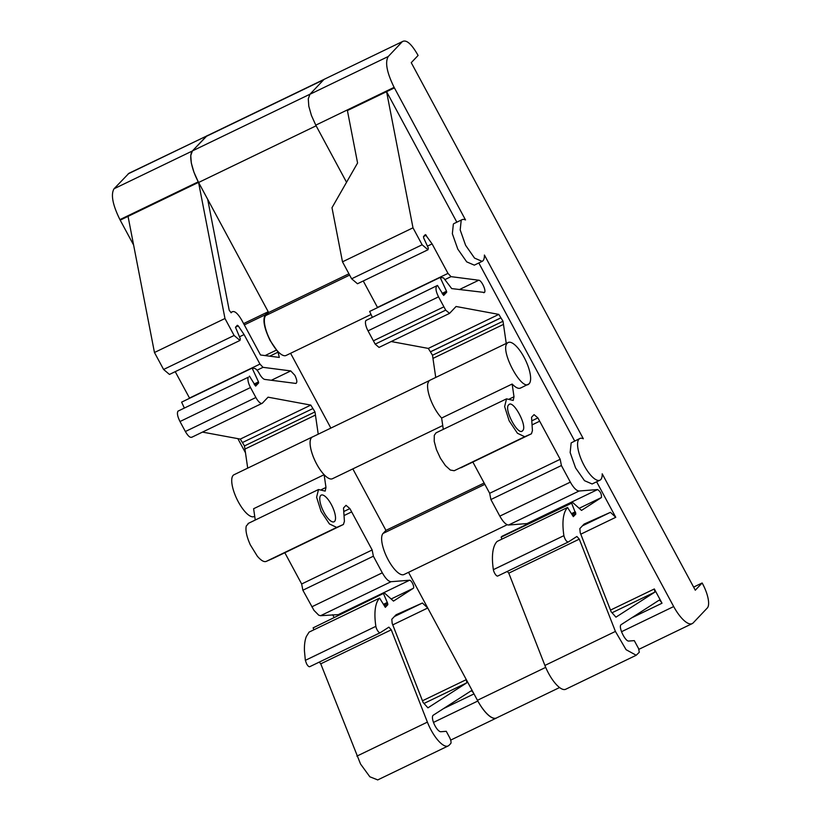 <?xml version="1.0" encoding="UTF-8"?>
<svg xmlns="http://www.w3.org/2000/svg" width="821" height="821" viewBox="0 0 821 821"><rect width="100%" height="100%" fill="white"/><g stroke="black" fill="none" stroke-linecap="round" stroke-linejoin="round"><path stroke-width="1.23" d="M462.028 219.679L454.198 223.466A23.142 7.923 64.3 0 0 453.356 224.082L452.35 233.728L457.779 249.091L466.708 261.868L474.302 265.152L482.143 261.376L474.538 258.092L465.61 245.315L460.191 229.952L461.197 220.305A23.142 7.923 64.3 0 1 462.028 219.679A23.142 7.923 64.3 0 1 465.517 219.946L394.408 87.888L347.406 110.558L357.576 162.999L331.992 207.713L342.49 261.827L412.994 227.817L386.578 91.665L456.845 222.183M427.998 249.748L357.484 283.758L351.624 278.791L422.127 244.781L427.998 249.748L428.316 248.034L423.718 238.1L423.492 236.581L425.381 234.59L432.103 243.899L427.443 246.146M500.943 317.871L503.016 321.237L432.503 355.247L430.44 351.87L500.943 317.871L498.819 314.402L456.076 306.49L449.539 313.396L445.69 310.133L438.537 296.843L368.024 330.853A9.134 3.13 -115.7 0 1 366.002 320.457L437.48 285.431L443.658 295.437L446.686 292.245L446.532 291.229L440.148 277.436L443.535 277.878L451.704 288.592L484.431 292.45C486.484 290.901 481.558 280.228 478.766 280.228L451.037 276.646L447.989 273.393L432.103 243.899M483.661 292.717L484.431 292.45M437.48 285.431L366.002 320.457M438.537 296.843C436.064 291.855 435.387 288.387 436.515 286.447M503.016 321.237L506.249 343.445M509.431 398.965L513.997 396.759L512.15 384.033C516.091 388.056 519.098 389.257 521.161 387.656M513.997 396.759L513.217 400.422L506.536 398.842L504.628 406.549L509.133 420.773L517.435 433.252L524.711 436.731L531.474 433.765L454.208 470.731L450.339 470.043L445.403 465.579L440.425 458.251L436.423 449.59L434.227 441.38L434.288 435.315L436.033 432.852L506.536 398.842M460.93 467.796L531.433 433.786L532.439 430.635L531.546 417.273L534.05 414.636L537.899 417.899L560.189 459.288L561.4 465.528L570.338 482.122C573.592 487.869 576.516 490.835 579.103 491.009L597.585 489.562C600.428 491.481 601.711 494.139 601.424 497.536L579.267 508.261M658.894 600.315L621.025 624.73C618.172 626.946 625.366 641.868 628.886 641.047L634.284 640.626L638.594 648.611L639.302 652.264L636.193 655.25L626.084 649.698L615.422 631.431L579.287 539.14L576.896 536.462L568.296 541.993C566.469 541.768 565.002 539.664 563.883 535.661C561.892 521.828 563.114 512.448 567.547 507.501L573.345 516.645L575.849 514.008L571.642 503.17L572.473 502.298L581.514 510.405L601.321 497.618M568.296 541.993L497.731 576.034A4.567 1.56 -115.7 0 1 495.268 574.207A4.567 1.56 -115.7 0 1 493.37 569.661A73.993 25.338 -115.7 0 1 494.345 545.903A73.993 25.338 -115.7 0 1 497.033 541.511A73.993 25.338 -115.7 0 1 497.105 541.439L567.619 507.429M658.832 600.346C659.684 600.059 660.731 601.013 662.003 603.199A4.567 1.56 -115.7 0 1 662.013 603.219L631.503 617.936M596.631 481.783L615.76 517.312L610.444 512.325L584.1 524.075L579.831 528.591L580.211 532.716L611.163 611.799L615.945 617.156L654.871 592.105L654.337 588.955L662.003 603.199M579.831 438.496L571.159 442.899L570.154 452.545L575.572 467.908L584.501 480.685L592.105 483.969L599.935 480.193A23.142 7.923 -115.7 0 1 583.413 464.132A23.142 7.923 -115.7 0 1 578.99 439.122A23.142 7.923 -115.7 0 1 579.831 438.496A23.142 7.923 -115.7 0 1 583.341 438.773L484.411 255.033A23.142 7.923 -115.7 0 1 482.974 260.76L482.143 261.376M478.817 262.977L574.669 440.99M422.127 244.781L412.994 227.817M508.702 404.815C503.499 409.043 518.277 436.536 522.638 430.707C527.841 426.489 513.063 398.996 508.702 404.815L509.236 404.425M522.105 431.107L522.638 430.707M316.003 125.562A27.77 9.513 -115.7 0 0 316.126 125.798L346.544 182.283L315.777 125.151L394.121 87.365C386.835 72.515 384.875 62.232 388.251 56.505L402.352 41.614C406.344 39.326 411.598 43.934 418.094 55.459L411.249 62.673L695.295 590.207L702.14 582.982A21.192 7.256 -115.7 0 1 707.312 607.981L693.201 622.872A27.411 9.39 -115.7 0 1 692.216 623.611A27.411 9.39 -115.7 0 1 673.682 606.555L602.203 473.809A23.142 7.923 -115.7 0 1 600.777 479.577A23.142 7.923 -115.7 0 1 599.935 480.193M402.352 41.614L324.008 79.401L402.352 41.614M394.121 87.365L394.408 87.888M426.284 235.186L423.574 236.499M447.989 273.393L377.475 307.403L363.251 280.977M451.037 276.646L445.074 279.52M372.18 316.927L369.635 311.446L440.148 277.436M446.532 291.229L442.088 293.374M446.686 292.245L442.57 294.226M368.024 330.853L375.176 344.132L379.035 347.406L449.539 313.396M445.69 310.133L375.176 344.132M498.819 314.402L428.316 348.412L391.186 341.536M430.44 351.87L428.316 348.412M435.735 377.455L432.503 355.247M520.524 388.076L528.991 383.869A23.204 7.943 64.3 0 0 529.196 383.684A23.204 7.943 64.3 0 0 524.763 358.603A23.204 7.943 64.3 0 0 508.199 342.501L429.855 380.287A23.204 7.943 64.3 0 0 429.209 380.718A23.204 7.943 64.3 0 0 429.014 380.903L427.864 383.274A23.204 7.943 64.3 0 0 428.285 392.007A23.204 7.943 64.3 0 0 432.062 403.101A23.204 7.943 64.3 0 0 438.322 414.01A23.204 7.943 64.3 0 0 441.636 418.033L512.15 384.033M508.199 342.501A23.204 7.943 64.3 0 0 507.552 342.932A23.204 7.943 64.3 0 0 507.357 343.127C499.322 349.623 521.858 392.048 528.991 383.869M443.289 429.352L441.636 418.033M537.899 417.899L531.782 420.855M472.855 462.038L489.675 493.298L560.189 459.288M489.675 493.298L490.886 499.537L561.4 465.528M527.831 523.829A4.464 1.529 -115.7 0 0 527.082 523.562L508.589 525.019C506.003 524.845 503.078 521.879 499.825 516.132L490.886 499.537M572.473 502.298L501.959 536.308L501.128 537.18L501.949 539.099M571.642 503.17L501.128 537.18M575.685 512.632L571.97 514.428M575.849 514.008L572.668 515.547M568.183 542.055L497.793 576.003A4.567 1.56 -115.7 0 1 497.731 576.034M579.287 539.14L508.784 573.15L507.255 571.437M636.193 655.261L565.69 689.26A25.03 8.569 -115.7 0 1 564.797 689.527A25.03 8.569 -115.7 0 1 559.501 687.485A25.03 8.569 -115.7 0 1 553.303 680.866A25.03 8.569 -115.7 0 1 544.908 665.441L508.784 573.15M654.337 588.955L610.496 610.095M615.76 517.312L580.786 534.184M654.871 592.105L612.025 612.764M610.444 512.325L582.438 525.83M351.624 278.791L342.49 261.827M673.682 606.555L621.507 631.718M702.14 582.982L693.622 587.097M315.777 125.151L311.446 115.504L308.809 106.268L308.275 98.828L309.907 94.292L324.008 79.401M313.109 627.87L384.454 592.978L313.109 627.87L313.93 629.779M339.802 614.519L320.57 615.709L318.743 615.196L313.991 610.383L302.867 590.217L301.656 583.988L284.825 552.728M384.454 592.978L393.485 601.095L413.302 588.308A4.464 1.529 -115.7 0 0 412.419 583.136A4.464 1.529 -115.7 0 0 409.566 580.242L391.073 581.699C388.487 581.525 385.562 578.559 382.309 572.812L373.37 556.207L372.159 549.978L349.879 508.589L346.021 505.326L343.517 507.963L344.42 521.325L343.414 524.475L272.983 558.444M272.9 558.475L266.178 561.42C263.982 562.252 261.027 560.497 257.312 556.176L250.282 544.795C246.669 536.647 245.325 530.407 246.249 526.076L248.609 523.336M272.941 558.465L343.455 524.455L336.692 527.41L329.406 523.931L321.103 511.452L316.598 497.228L318.517 489.521L248.055 523.511M255.259 520.032L253.617 508.722L324.121 474.712A23.204 7.943 -115.7 0 1 316.619 463.988A23.204 7.943 -115.7 0 1 311.693 437.398A23.204 7.943 -115.7 0 1 312.339 436.967A23.204 7.943 -115.7 0 1 312.873 436.772M247.706 468.134L244.484 445.926L242.411 442.56L312.924 408.55L314.987 411.916L315.449 415.077L244.935 449.087M312.924 408.55L242.411 442.56M242.38 442.498L240.286 439.091L202.479 432.103M240.286 439.091L310.8 405.092L268.057 397.179L262.463 403.08A9.134 3.13 -115.7 0 1 262.135 403.327A9.134 3.13 -115.7 0 1 255.885 397.508L250.508 387.533A9.134 3.13 -115.7 0 1 248.486 377.137L177.983 411.147C176.854 413.076 177.521 416.545 179.994 421.532L185.372 431.518C188.112 436.218 190.308 438.075 191.95 437.09M177.983 411.147L248.486 377.137M254.058 384.064L258.512 381.909L252.119 368.126L181.615 402.136L184.15 407.606M175.232 371.667L189.63 398.267M235.545 327.179L238.254 325.875L237.351 325.28L235.473 327.271L240.296 338.724L239.968 340.438L169.465 374.438L163.595 369.471L154.461 352.507L128.045 216.364L198.549 182.354L198.261 181.831L119.917 219.618C112.631 204.757 110.671 194.474 114.047 188.758L128.918 173.303L208.195 135.27M377.732 779.909L369.85 776.789L360.532 764.002L320.754 663.83L319.236 662.126M306.582 663.809C307.854 666.016 308.922 666.97 309.763 666.683L380.215 632.714A4.567 1.56 -115.7 0 1 377.096 629.799A4.567 1.56 -115.7 0 1 375.864 626.341A73.993 25.338 -115.7 0 1 379.589 598.109L309.076 632.119L306.356 636.501C304.889 640.164 304.252 644.988 304.447 650.95L305.35 660.351L306.582 663.809M334.044 617.289L332.679 614.755M245.479 452.792L237.864 438.65M133.607 245.017L119.917 219.618M422.466 700.775L466.307 679.634L466.841 682.795L424.005 703.453M392.756 624.873L427.731 608.002L422.415 603.014L396.081 614.765L391.812 619.27L392.181 623.406L423.133 702.478L427.926 707.846L466.841 682.795M373.37 556.207L302.867 590.217M301.656 583.988L372.159 549.978M343.763 511.534L349.879 508.589M318.517 489.521L325.188 491.102L325.978 487.438L324.121 474.712M254.715 516.276L254.151 516.553A23.204 7.943 -115.7 0 1 238.275 501.775A23.204 7.943 -115.7 0 1 233.349 475.185A23.204 7.943 -115.7 0 1 233.995 474.754L312.339 436.967M318.23 434.186L315.449 415.077M244.484 445.926L314.987 411.916M310.8 405.092L312.883 408.489M249.461 376.11L255.639 386.116L258.656 382.925L254.551 384.905M258.512 381.909L258.656 382.925M252.119 368.126L254.531 368.434A7.83 2.679 -115.7 0 1 259.282 373.504A9.134 3.13 -115.7 0 0 263.613 378.922A9.134 3.13 -115.7 0 0 264.824 379.425L295.632 383.407A6.855 2.35 -115.7 0 0 295.652 383.407L296.165 383.325M295.652 383.407C297.418 382.873 297.171 380.185 294.903 375.351L290.747 370.918L263.007 367.336L257.045 370.209M189.456 398.082L259.959 364.083L263.007 367.336M259.959 364.083L244.083 334.578L239.414 336.826M238.254 325.875L244.083 334.578M163.595 369.471L234.108 335.471L239.968 340.438M234.108 335.471L224.975 318.507L154.461 352.507M224.975 318.507L198.549 182.354M394.419 616.52L422.415 603.014M320.754 663.83L391.268 629.83L427.392 722.121A25.03 8.569 -115.7 0 0 431.046 730.002A25.03 8.569 -115.7 0 0 448.174 745.94A25.03 8.569 -115.7 0 0 449.077 745.273L450.708 743.549A5.48 1.878 -115.7 0 0 449.498 737.309L446.265 731.306L440.856 731.737A9.134 3.13 -115.7 0 1 435.017 725.805A9.134 3.13 -115.7 0 1 433.211 715.235L470.813 691.036A4.567 1.56 -115.7 0 1 470.864 690.995A4.567 1.56 -115.7 0 1 473.943 693.807M380.215 632.714A4.567 1.56 -115.7 0 0 380.277 632.683L388.877 627.141L391.268 629.83M379.589 598.109L385.326 607.335L387.82 604.697L384.639 606.237M383.941 605.108L387.656 603.322L387.82 604.697M387.656 603.322L383.612 593.86M334.609 521.397A14.809 5.07 -115.7 0 1 334.075 521.787A14.809 5.07 -115.7 0 1 323.946 512.355A14.809 5.07 -115.7 0 1 320.672 495.504A14.809 5.07 -115.7 0 1 321.206 495.104A14.809 5.07 -115.7 0 1 331.345 504.546A14.809 5.07 -115.7 0 1 334.609 521.397M198.261 181.831L193.93 172.184L191.293 162.948L190.759 155.508L192.391 150.972L207.261 135.516M496.818 717.8A27.411 9.39 -115.7 0 1 496.356 718.077A27.411 9.39 -115.7 0 1 477.822 701.021L433.488 722.408M477.822 701.021L473.994 693.909L443.473 708.626M269.719 356.181L278.073 352.147L270.13 340.541C264.095 328.082 262.494 319.492 265.337 314.761L268.21 311.734L243.611 323.597M278.073 352.147L279.304 357.422L260.514 354.99L241.836 320.303C237.71 313.242 234.416 310.451 231.963 311.939L230.824 312.36M230.886 312.452L231.963 311.939L231.142 312.801L229.203 310.205L207.682 199.318M371.041 314.484L286.088 355.462A22.485 7.697 -115.7 0 1 270.027 339.853A22.485 7.697 -115.7 0 1 265.737 315.562L268.631 312.514L198.61 182.478A27.77 9.513 -115.7 0 1 192.483 150.879L309.999 94.199L323.638 79.791A22.218 7.605 -115.7 0 1 324.439 79.196M559.573 687.536L496.438 717.985A27.77 9.513 -115.7 0 1 477.432 700.292L408.53 572.329M507.214 524.732L404.004 574.515A23.142 7.923 -115.7 0 1 387.471 558.454A23.142 7.923 -115.7 0 1 383.058 533.434L385.942 530.387L352.835 468.894M442.735 425.535L332.464 478.715A23.142 7.923 -115.7 0 1 315.941 462.654A23.142 7.923 -115.7 0 1 311.528 437.644A23.142 7.923 -115.7 0 1 312.36 437.018L429.362 380.585M330.863 428.1L290.583 353.287M192.483 150.879L206.122 136.471A22.218 7.605 -115.7 0 1 206.923 135.876L323.997 79.411M268.631 312.514L348.925 273.783M385.942 530.387L484.144 483.025M459.37 289.577L478.766 280.228M443.904 306.818L373.401 340.828M500.913 317.809L430.399 351.809M432.965 358.397L503.468 324.398M454.208 470.731L524.711 436.731M532.059 424.888L539.684 421.204M499.825 516.132L570.338 482.122M508.589 525.019L579.103 491.009M527.082 523.562L597.585 489.562M571.478 513.638L575.316 511.781M563.883 535.661L493.37 569.661M615.422 631.431L544.908 665.441M388.251 56.505L309.907 94.292M413.302 588.308L391.248 598.94M409.566 580.242L339.052 614.252M391.073 581.699L320.57 615.709M382.309 572.812L311.806 606.822M351.655 511.894L344.03 515.567M336.692 527.41L266.178 561.42M325.978 487.438L321.401 489.644M255.885 397.508L185.372 431.518M250.508 387.533L179.994 421.532M290.747 370.918L271.351 380.267M120.205 220.141L128.045 216.364M427.392 722.121L356.878 756.131M380.154 632.734L309.763 666.683M375.864 626.341L305.35 660.351M383.448 604.328L387.296 602.47M114.047 188.758L192.391 150.972M206.492 136.081L128.148 173.867M276.39 350.126L265.08 355.585M265.337 314.761L244.309 324.9M545.698 667.37L477.432 700.292M323.638 79.791L206.122 136.471M316.126 125.798L198.61 182.478M349.633 275.097L265.737 315.562M484.852 484.339L383.058 533.434M692.216 623.611L638.738 649.401M262.135 403.327L191.621 437.336M448.174 745.94L377.66 779.95M496.356 718.077L450.667 740.111"/></g></svg>
